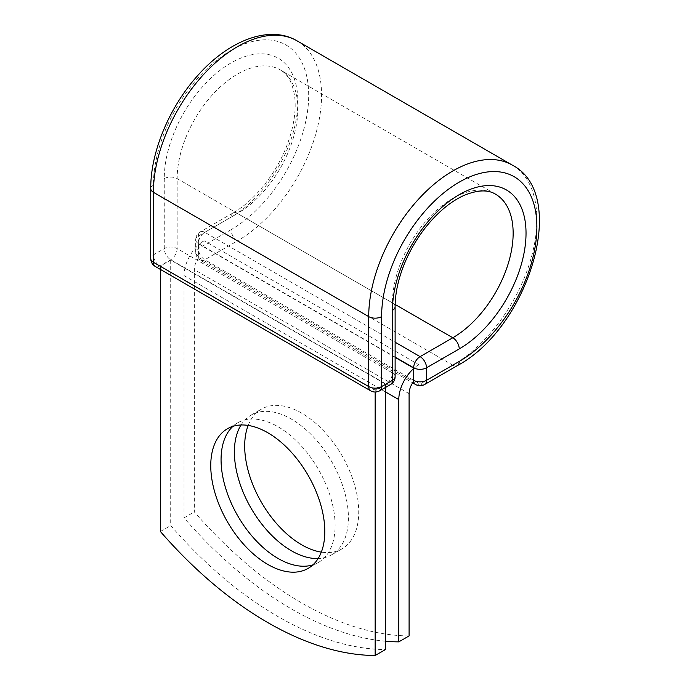 <?xml version="1.0" encoding="UTF-8"?>
<svg xmlns="http://www.w3.org/2000/svg" width="690" height="690" viewBox="0 0 690 690"><rect width="100%" height="100%" fill="white"/><g stroke="black" fill="none" stroke-linecap="round" stroke-linejoin="round"><path stroke-width="0.52" stroke-dasharray="3.45 2.59" d="M312.924 564.86A80.635 46.558 -120 0 0 318.409 562.462A80.635 46.558 -120 0 0 330.769 497.844A80.635 46.558 -120 0 0 278.087 426.782A80.635 46.558 -120 0 0 237.765 422.789A80.635 46.558 -120 0 0 232.944 426.334M248.167 425.428A80.635 46.558 60 0 1 261.389 409.153A80.635 46.558 60 0 1 301.711 413.146A80.635 46.558 60 0 1 354.393 484.199A80.635 46.558 60 0 1 342.033 548.817A80.635 46.558 60 0 1 321.316 552.129M241.043 424.988A80.635 46.558 60 0 1 251.082 415.104A80.635 46.558 60 0 1 291.404 419.097A80.635 46.558 60 0 1 344.086 490.159A80.635 46.558 60 0 1 331.718 554.769A80.635 46.558 60 0 1 318.142 558.529M385.469 641.226A341.688 197.28 -120 0 1 184.023 517.862L184.023 275.595A28.428 16.413 -60 0 1 198.625 244.838L198.625 256.163A9.108 5.261 120 0 0 198.763 257.62L413.526 381.613M409.092 635.913A341.688 197.28 60 0 1 194.33 511.911L194.33 269.643A13.852 7.995 -60 0 1 198.763 257.62M184.023 517.862L194.33 511.911M204.119 240.776L198.625 243.95L198.625 244.838A28.428 16.413 -60 0 1 204.119 240.776L418.89 364.769A28.428 16.413 120 0 0 413.388 368.831M418.89 364.769L413.388 367.943M395.12 357.394L198.625 243.95M385.469 384.063L170.706 260.07L160.391 266.021L375.162 390.014L385.469 384.063L385.469 387.452M160.391 531.507L170.706 525.556A341.688 197.28 60 0 0 385.469 649.549M375.162 390.014L375.162 391.998M170.706 260.07L170.706 525.556M160.391 266.021L160.391 269.411M385.469 391.903L184.023 275.595M409.092 393.636L194.33 269.643M395.12 357.084L198.358 243.484L198.625 256.163M150.748 188.586A9.108 5.261 0 0 1 153.413 184.868A109.796 63.394 -60 0 1 231.055 50.396A109.796 63.394 -60 0 1 308.689 95.22A109.796 63.394 -60 0 1 231.055 229.692A9.108 5.261 -120 0 0 237.498 240.853L204.801 259.733A9.108 5.261 60 0 1 198.358 248.572L198.358 236.049A9.108 5.261 60 0 1 200.238 231.874A9.108 5.261 60 0 1 204.801 232.323L395.12 342.206M231.055 229.692L198.358 248.572A9.108 5.261 180 0 0 195.684 252.29L195.684 239.766A9.108 5.261 180 0 1 198.358 236.049L231.055 217.169A9.108 5.261 -120 0 1 232.944 212.994L200.238 231.874A9.108 9.108 0 0 0 195.684 239.766A9.108 5.261 180 0 0 198.358 243.484A9.108 5.261 120 0 1 204.801 232.323L237.498 213.452A9.108 5.261 -120 0 0 232.944 212.994C254.265 200.997 276.216 173.837 286.945 145.383C293.612 127.659 296.226 111.72 294.785 97.566C292.827 83.266 287.963 74.028 280.166 69.854A85.344 49.275 -60 0 1 293.25 138.242A85.344 49.275 -60 0 1 237.498 213.452L395.146 304.471M296.95 40.788A118.904 68.655 -60 0 1 315.175 136.068A118.904 68.655 -60 0 1 237.498 240.853L452.795 365.157L420.098 384.037L204.801 259.733A9.108 5.261 120 0 1 200.238 260.182L412.672 382.829M424.661 384.485A9.108 5.261 60 0 1 420.098 384.037A9.108 5.261 120 0 1 415.544 384.485M512.256 165.091A118.904 68.655 -60 0 1 530.481 260.372A118.904 68.655 -60 0 1 452.795 365.157A9.108 5.261 -120 0 0 457.358 365.605M395.12 306.627A9.108 5.261 0 0 0 392.446 302.91A85.344 49.275 -60 0 1 429.706 217.022A85.344 49.275 -60 0 1 495.472 194.157L280.166 69.854A85.344 49.275 -60 0 0 214.4 92.719A85.344 49.275 -60 0 0 177.149 178.607A9.108 5.261 0 0 0 164.263 178.607A94.461 54.536 -60 0 1 231.055 62.919A94.461 54.536 -60 0 1 297.847 101.482A94.461 54.536 -60 0 1 231.055 217.169M395.12 376.628A9.108 5.261 0 0 0 392.446 372.902L392.446 302.91L177.149 178.607L177.149 248.598A9.108 5.261 0 0 0 164.263 248.598L153.413 254.86A9.108 5.261 0 0 0 150.748 258.586M164.263 178.607L164.263 248.598A9.108 5.261 -120 0 0 170.706 259.759L386.003 384.063L375.162 390.324L159.856 266.021L170.706 259.759A9.108 5.261 120 0 0 177.149 248.598L392.446 372.902A9.108 5.261 120 0 1 386.003 384.063A9.108 5.261 -120 0 0 390.566 384.52M153.413 184.868L153.413 254.86A9.108 5.261 -120 0 0 159.856 266.021A9.108 5.261 120 0 1 155.302 266.469M198.358 256.007A9.108 5.261 180 0 1 195.684 252.29A9.108 9.108 0 0 0 200.238 260.182A9.108 5.261 120 0 1 198.358 256.007M370.608 390.781A9.108 5.261 120 0 0 375.162 390.324A9.108 5.261 -120 0 0 379.716 390.781M237.765 422.789L227.459 428.74M251.082 415.104L261.389 409.153M331.718 554.769L342.033 548.817M318.409 562.462L308.094 568.413"/><path stroke-width="1.03" d="M267.78 432.734A80.635 46.558 -120 0 0 227.459 428.74A80.635 46.558 -120 0 0 215.099 493.359A80.635 46.558 -120 0 0 267.78 564.42A80.635 46.558 -120 0 0 308.094 568.413A80.635 46.558 -120 0 0 320.462 503.795A80.635 46.558 -120 0 0 267.78 432.734M232.944 426.334A80.635 46.558 -120 0 0 226.915 492.117A80.635 46.558 -120 0 0 278.087 558.469A80.635 46.558 -120 0 0 312.924 564.86M321.316 552.129A80.635 46.558 60 0 1 301.711 544.824A80.635 46.558 60 0 1 248.167 425.428M318.142 558.529A80.635 46.558 60 0 1 291.404 550.775A80.635 46.558 60 0 1 241.043 424.988M385.469 641.226A341.688 197.28 -120 0 0 398.786 641.864L398.786 399.588A28.428 16.413 -60 0 1 413.388 368.831L413.388 380.156L413.655 367.787L395.12 357.084M398.786 641.864L409.092 635.913L409.092 393.636A13.852 7.995 -60 0 1 413.526 381.613A9.108 5.261 -60 0 1 413.388 380.156M413.388 368.831L413.388 367.943L395.12 357.394M375.162 391.998L375.162 655.5L385.469 649.549L385.469 387.452M375.162 655.5A341.688 197.28 60 0 1 160.391 531.507L160.391 269.411M398.786 399.588L385.469 391.903M459.238 361.439L426.541 380.311A9.108 5.261 60 0 1 424.661 384.485L457.358 365.605A9.108 5.261 -120 0 0 459.238 361.439A109.796 63.394 -60 0 0 536.88 226.967A109.796 63.394 -60 0 0 459.238 182.134A109.796 63.394 -60 0 0 381.605 316.615L381.605 386.607L392.446 380.345A9.108 5.261 0 0 0 395.12 376.628L395.12 306.627C395.146 293.707 398.096 279.786 403.969 264.882C409.644 250.781 417.217 237.826 426.705 226.018C438.711 211.39 451.2 201.17 464.172 195.348C477.532 189.897 487.968 189.5 495.472 194.157A85.344 49.275 -60 0 1 508.556 262.545A85.344 49.275 -60 0 1 452.795 337.755L420.098 356.635A9.108 5.261 60 0 1 426.541 367.787L426.541 380.311A9.108 5.261 180 0 1 413.655 380.311A9.108 5.261 120 0 0 415.544 384.485A9.108 9.108 0 0 0 424.661 384.485M395.12 306.627A9.108 5.261 0 0 1 392.446 310.353A94.461 54.536 -60 0 1 459.238 194.658A94.461 54.536 -60 0 1 526.03 233.229A94.461 54.536 -60 0 1 459.238 348.916L426.541 367.787A9.108 5.261 180 0 1 413.655 367.787A9.108 5.261 120 0 1 420.098 356.635L395.12 342.206M459.238 348.916A9.108 5.261 -120 0 0 452.795 337.755L395.146 304.471M150.748 188.586A9.108 5.261 0 0 0 153.413 192.303A118.904 68.655 -60 0 1 205.318 72.64A118.904 68.655 -60 0 1 296.95 40.788C268.919 24.323 227.743 40.969 196.935 76.452C169.11 107.675 150.472 152.516 150.748 188.586L150.748 258.586A9.108 5.261 0 0 0 153.413 262.304L368.719 386.607A9.108 5.261 0 0 0 381.605 386.607A9.108 5.261 -120 0 1 379.716 390.781L390.566 384.52A9.108 5.261 -120 0 0 392.446 380.345L392.446 310.353M150.748 258.586A9.108 9.108 0 0 0 155.302 266.469A9.108 5.261 120 0 1 153.413 262.304L153.413 192.303L368.719 316.615A118.904 68.655 -60 0 1 420.624 196.943A118.904 68.655 -60 0 1 512.256 165.091L296.95 40.788M155.302 266.469L370.608 390.781A9.108 5.261 120 0 1 368.719 386.607L368.719 316.615A9.108 5.261 0 0 0 381.605 316.615M457.358 365.605C528.221 328.061 569.957 194.675 512.256 165.091M412.672 382.829L415.544 384.485M390.566 384.52A9.108 9.108 0 0 0 395.12 376.628M370.608 390.781A9.108 9.108 0 0 0 379.716 390.781"/></g></svg>
